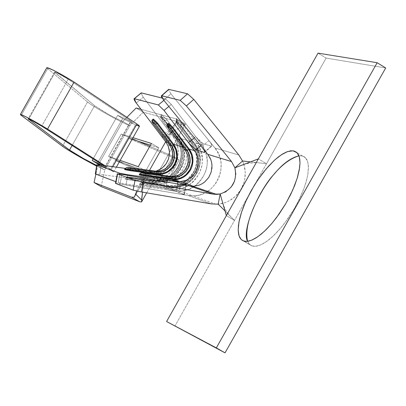 <?xml version="1.0" encoding="UTF-8"?>
<svg xmlns="http://www.w3.org/2000/svg" width="406" height="406" viewBox="0 0 406 406"><rect width="100%" height="100%" fill="white"/><g stroke="black" fill="none" stroke-linecap="round" stroke-linejoin="round"><path stroke-width="0.3" stroke-dasharray="2.03 1.52" d="M326.125 58.073L385.7 67.949L326.125 58.073L318.025 53.145L326.125 58.073L266.519 163.725L326.125 58.073M174.844 326.211L266.519 163.725L258.358 158.888L266.519 163.725L174.844 326.211M251.801 245.838L254.227 246.34L257.247 246.056L260.87 244.818L265.067 242.519L269.746 239.078L274.771 234.526L279.947 228.979L285.058 222.635L294.299 208.704L298.121 201.706L303.82 188.846L306.581 180.249L307.885 174.24L308.413 165.907L307.581 161.339L306.769 159.487L304.358 156.833L300.968 155.742L298.963 155.802L301.668 155.823L303.977 156.604L305.5 157.772L307.773 161.974L308.469 167.922L307.763 174.945L305.987 182.375L303.262 190.312L299.268 199.412L293.969 209.273L287.539 219.235L280.389 228.461L273.076 236.155L266.204 241.763L260.231 245.097L255.415 246.325L251.801 245.838L249.624 244.437L247.624 241.331L249.421 244.234L251.801 245.838L243.382 240.931L251.801 245.838M226.35 215.616L234.541 220.402L225.015 210.953L234.541 220.402L226.35 215.616M243.859 164.339L242.555 160.989L244.011 164.816L244.935 168.901L245.29 173.134L245.057 177.371L244.265 181.497L242.966 185.395L241.235 188.968L239.073 192.292L236.424 195.393L233.328 198.164L229.847 200.498L226.086 202.305L222.158 203.538L218.184 204.172L225.472 202.538L228.948 200.99L235.241 196.534L240.256 190.592L243.646 183.558L244.661 179.762L245.249 171.971L243.884 164.41M250.487 161.892L266.519 163.725L250.487 161.892M207.715 191.282L210.592 189.125L215.378 183.959L218.738 178.056L220.762 171.266L221.148 163.999L220.671 160.39L218.474 153.651L214.921 147.982C230.146 165.125 215.571 196.687 192.809 195.88L188.1 195.499L178.985 193.941L188.1 195.499L211.272 203.893L188.1 195.499L192.814 195.88L197.874 195.347L201.914 194.205L206.72 191.906M209.024 140.725L211.343 144.044L211.942 145.911L204.817 151.834L211.359 146.089L203.178 143.831L211.359 146.089C212.627 146.155 211.851 144.369 209.024 140.73L214.921 147.982L238.85 155.026L214.921 147.982L209.029 140.73M220.153 193.982L224.96 192.216M226.218 191.49L231.232 187.024M234.566 181.112L235.84 174.438M208.892 140.562L170.936 93.832L168.475 89.543L170.936 93.832L163.765 100.211L170.936 93.832L208.892 140.562L201.731 146.876L208.892 140.562M115.497 183.324L178.777 193.906L120.09 183.857L121.901 174.321L120.09 183.857L115.492 183.37M180.538 184.415L178.777 193.906L180.538 184.415M155.346 171.296L151.737 171.768L149.053 171.621L153.97 173.342L159.472 173.189L162.268 172.418L167.394 169.5L169.53 167.485L172.662 162.791L174.336 157.213L174.519 154.214L174.23 151.23L172.332 145.759L154.752 122.287L170.845 143.455L167.571 142.46L170.845 143.455C175.245 149.946 175.636 156.802 172.022 164.034C167.703 170.855 161.684 173.956 153.97 173.342L124.672 169.546L153.97 173.342L149.053 171.621L141.435 170.581L140.948 179.756L95.354 173.859L147.632 180.66L152.057 182.264L129.093 179.158L124.967 179.021L132.711 180.492L155.777 183.608L167.15 187.724L143.775 184.568L139.608 184.446L147.53 185.958L171.017 189.125L175.717 190.825L166.049 189.521L176.255 191.465L166.049 189.521L175.717 190.83L181.492 190.957L187.501 189.729L193.139 187.156M194.114 186.542L194.621 186.202C208.547 174.138 210.932 160.299 201.767 144.678L195.819 136.807L199.95 141.466L203.157 143.825L195.814 136.812L201.767 144.683C215.682 161.735 201.828 191.668 179.442 191.059L175.717 190.825L171.017 189.125L175.671 189.328L179.523 188.871L183.37 187.821L187.973 185.694M178.985 193.941C183.466 194.677 185.177 194.809 184.121 194.337L176.28 191.475L184.121 194.337L185.806 185.141L184.121 194.337L184.512 194.54L178.777 193.906M180.746 184.451L181.512 184.583M182.319 184.72L183.289 184.887M184.365 185.07L185.486 185.268M186.582 185.456L187.582 185.628M188.369 185.76L189.896 186.024M191.322 186.212L192.794 186.283M193.357 186.278C203.69 185.085 209.866 179.224 211.881 168.688M211.983 167.47L211.978 165.232M211.633 162.527L210.922 159.939M209.851 157.457L208.466 155.204M207.862 154.412L206.776 153.072M165.841 189.495L126.256 184.157L118.308 182.639L115.811 181.695L118.308 182.639L119.663 173.966L118.308 182.639L126.256 184.157L165.841 189.495L167.059 182.096L165.841 189.495M189.313 184.867C203.553 173.012 206.091 159.137 196.915 143.252L201.767 144.683L196.915 143.252L182.441 124.134L176.747 118.679L176.346 118.74L176.346 119.43L177.858 122.155L192.926 142.075L181.188 138.613L166.957 119.856L161.405 114.507L161.02 114.573L161.035 115.253L162.532 117.928L177.346 137.482L172.773 136.132L143.247 97.247L141.014 93.04L143.247 97.247L136.254 103.048L143.247 97.247L168.652 130.696L161.116 135.736L168.652 130.696L170.418 132.244L171.723 132.336L164.562 137.223L163.029 137.187L161.116 135.736L162.172 136.715L163.791 137.375L164.978 136.929L177.671 120.46L165.663 141.719L177.671 120.46L176.001 118.851L141.034 109.331L176.001 118.851L185.38 124.327L171.571 132.412L170.205 132.133L168.652 130.696L172.778 136.132L177.346 137.482C190.896 154.047 177.452 183.101 155.681 182.492L152.057 182.264L152.788 180.848L126.56 177.529L132.493 178.716L155.544 181.837L155.777 183.608L159.416 183.842L163.78 183.431L168.15 182.248L171.515 180.756L165.541 183.05L159.416 183.842L132.711 180.492L132.493 178.716L132.711 180.492L124.967 179.021L126.753 177.63L124.967 179.021L129.093 179.158L129.813 177.737L129.093 179.158L152.057 182.264L147.632 180.66L151.235 180.888C172.89 181.497 186.258 152.605 172.773 136.132L175.788 141.181L177.64 146.835C179.584 159.533 175.331 169.546 164.887 176.884L159.01 179.619L153.986 180.716L148.885 180.792L140.948 179.756L141.435 170.581L124.972 168.343L141.435 170.581L142.887 171.093L143.82 171.9L144.242 173.118L143.683 181.984L143.085 180.64L140.948 179.756L142.866 180.467L143.668 181.568L142.496 192.145L144.247 173.21L143.45 171.489L141.435 170.581L149.053 171.616L156.264 171.048M162.212 98.11L165.577 98.952L171.291 104.418L195.682 136.639L171.291 104.418L168.845 106.453L171.291 104.418L165.577 98.952L163.887 100.358L165.577 98.952L162.212 98.11M154.752 122.287L153.108 119.207L154.752 122.287L154.229 122.724L152.58 119.638L154.229 122.724L154.752 122.287M182.989 147.155L186.313 148.17L169.941 126.601L168.282 123.475L169.941 126.601L169.409 127.048L167.749 123.916L169.409 127.048L169.941 126.601L186.313 148.17C190.784 154.782 191.175 161.771 187.496 169.14C183.091 176.092 176.965 179.254 169.114 178.635L158.513 174.93L169.114 178.635L142.592 175.032L171.865 178.787L177.559 177.686L182.781 174.717L184.953 172.662L188.151 167.876L189.856 162.187L190.044 159.132L189.754 156.092L187.821 150.519L186.313 148.17L182.989 147.155M177.194 181.457L178.112 181.558M179.543 181.619L179.975 181.614M181.01 181.553L182.487 181.365M184.654 180.858L186.775 180.076M188.805 179.026L190.698 177.737M192.408 176.24L194.616 173.651M196.301 170.825L197.524 167.673M198.306 160.984L197.976 158.34M197.296 155.808L196.255 153.366M196.078 153.032L194.921 151.164M184.979 149.778L185.781 148.616L188.491 153.828L189.186 156.858L189.363 160.01L189.013 163.141L188.171 166.105L185.258 171.261L183.167 173.494L180.69 175.377L177.929 176.803L175.006 177.711L172.063 178.077L142.704 174.336L139.415 174.083L142.704 174.336L142.592 175.032L139.304 174.783L142.592 175.032L142.704 174.336L172.19 178.072L175.113 177.686L177.98 176.783L180.655 175.397L183.081 173.57L186.917 168.794L188.211 165.993L189.369 159.949L188.521 153.93L187.374 151.149L169.409 127.048L168.561 128.093L169.409 127.048L185.781 148.616L184.943 149.682M127.641 175.311L126.256 184.157L127.641 175.311M99.785 174.184L101.201 165.1L99.785 174.184M186.861 184.009C201.224 172.997 203.985 159.71 195.144 144.14L196.915 143.252C210.755 160.208 196.981 189.962 174.722 189.353L170.997 189.115L170.769 187.313L171.017 189.125L147.53 185.958L147.297 184.146L173.849 187.531L180.264 186.74L185.501 184.75M139.608 184.446L141.43 183.03L147.297 184.146L147.53 185.958L139.608 184.446L143.775 184.568L144.516 183.121L141.227 182.918L139.608 184.446M167.15 187.724L167.906 186.283L144.516 183.121L143.775 184.568L167.15 187.724L155.762 183.603L155.544 181.837C176.94 185.76 193.53 156.371 179.457 139.486L165.232 120.744L161.121 116.781L162.441 119.963L176.62 138.644L177.427 137.538L163.258 118.867L162.441 119.963L163.258 118.867L161.146 115.558L160.954 114.741L161.405 114.507L161.121 116.781L161.405 114.507L166.957 119.856L165.232 120.744L166.957 119.856L181.188 138.613L192.926 142.075C206.705 158.949 193.002 188.562 170.84 187.958L167.15 187.724L170.84 187.958C193.002 188.562 206.705 158.949 192.926 142.075L178.594 123.109L177.767 124.231L192.195 143.267L193.012 142.136L192.195 143.267C206.461 160.406 189.612 190.257 167.906 186.283L167.15 187.724M171.525 180.751L174.565 178.884L179.777 174.118L183.537 168.47L185.923 161.953L186.699 154.803L186.41 151.199L184.522 144.394L181.188 138.613L179.457 139.486L181.188 138.613L183.005 141.349L185.674 147.703L186.41 151.199L186.699 154.803L185.923 161.953L183.537 168.47L179.777 174.118L174.565 178.884L171.525 180.751M194.332 137.781L195.682 136.639L194.332 137.781M176.747 118.679L176.275 120.978L177.767 124.231L178.594 123.109L176.62 120.105L176.27 118.938L176.554 118.648L182.441 124.134L180.675 125.043L176.463 120.998L176.747 118.679M196.915 143.252L195.144 144.14L180.675 125.043L182.441 124.134L196.915 143.252M169.53 145.033L170.322 143.891L172.986 149.012L173.677 151.986L173.854 155.077L173.509 158.147L172.682 161.055L169.825 166.115L167.769 168.307L165.338 170.15L162.628 171.55L159.761 172.438L156.868 172.799L124.779 168.855L128.027 169.109L127.92 169.794L128.027 169.109L156.99 172.794L162.679 171.525L165.308 170.17L167.688 168.378L171.454 163.694L172.723 160.943L173.854 155.016L173.682 152.017L171.89 146.378L154.229 122.724L153.392 123.754L154.229 122.724L170.322 143.891L169.495 144.942M185.999 183.71L188.694 181.995L191.906 179.229L196.225 173.514C201.305 163.349 200.767 153.707 194.606 144.587L180.137 125.49L180.675 125.043L195.144 144.14C209.481 161.324 192.53 191.333 170.769 187.313L147.297 184.146L147.408 183.446L173.738 186.826L179.696 186.161L184.588 184.436M147.408 183.446L147.297 184.146L141.43 183.03L141.542 182.33L147.408 183.446L141.542 182.33L141.227 182.918L144.516 183.121L144.622 182.426L141.334 182.223L144.622 182.426L144.516 183.121L167.906 186.283C189.592 190.287 206.487 160.39 192.195 143.267L177.767 124.231L177.234 124.678L191.657 143.709L194.829 149.266L191.657 143.709L194.606 144.587C207.258 160.086 194.738 187.298 174.372 186.826L170.88 186.618L168.013 185.588L144.622 182.426L171.499 185.801L176.62 185.182L181.67 183.421L177.787 184.882L174.803 185.527L168.013 185.588L170.88 186.618L147.408 183.446M183.086 182.695C195.266 174.656 199.184 163.516 194.839 149.281C197.813 157.416 197.291 165.166 193.271 172.535L187.151 179.904M155.655 181.152C166.293 181.995 174.585 177.711 180.538 168.307C185.522 158.34 184.989 148.88 178.934 139.928L164.704 121.181L165.232 120.744L181.33 142.339L183.862 148.718L184.481 152.128L184.37 159.106L182.482 165.851L178.945 171.9L174.032 176.803L171.149 178.721L167.318 180.513L163.176 181.649L158.939 182.055L132.493 178.716L132.6 178.031L155.655 181.152L152.9 180.162L126.667 176.843L132.6 178.031L132.493 178.716L126.753 177.63L126.865 176.945L126.56 177.529L129.813 177.737L129.92 177.052L129.813 177.737L152.788 180.848L152.057 182.264L155.681 182.492C177.452 183.101 190.896 154.047 177.346 137.482L176.62 138.644C190.647 155.468 174.118 184.755 152.788 180.848C174.098 184.786 190.673 155.452 176.62 138.644L162.441 119.963L161.913 120.404L176.097 139.085C182.132 148.002 182.67 157.432 177.701 167.368C171.768 176.737 163.501 181.005 152.9 180.162L156.32 180.376C176.255 180.848 188.496 154.244 176.097 139.085L178.934 139.928C191.373 155.138 179.092 181.837 159.086 181.365L132.6 178.031L126.865 176.945L129.92 177.052L152.9 180.162L155.655 181.152M160.593 117.217L161.913 120.404L162.441 119.963L161.121 116.781L160.593 117.217L161.121 116.781L165.232 120.744L164.704 121.181L160.593 117.217L164.704 121.181L178.934 139.928L176.097 139.085L161.913 120.404L160.593 117.217M175.925 121.445L177.234 124.678L177.767 124.231L176.275 120.978L175.925 121.445L176.463 120.998L180.675 125.043L180.137 125.49L175.925 121.445L180.137 125.49L194.606 144.587L191.657 143.709L177.234 124.678L175.925 121.445M169.556 176.828L169.226 177.94L169.561 176.823M142.704 174.336L143.374 172.87L142.704 174.336M154.077 172.657L154.752 171.225L154.077 172.657M128.027 169.109L128.682 167.673L128.027 169.109M146.678 192.86L157.503 173.697M157.645 173.438L159.857 169.525M160.025 169.226L185.38 124.327L141.562 201.919L141.582 199.94M136.822 191.074L144.039 174.123L136.822 191.074M158.315 170.292L160.279 169.282M162.106 168.038L163.76 166.592M165.897 164.095L167.521 161.37M168.703 158.325L169.353 155.117M169.444 154.052L169.444 151.869M169.043 148.921L168.191 146.135M168.059 145.815L165.815 141.927M149.413 170.495L134.401 197.077L149.413 170.495M101.145 186.618L104.773 169.962L129.849 125.581L143.196 112.168L184.065 123.414L143.196 112.168L136.137 108.001L143.196 112.168L129.849 125.581L104.773 169.962L96.567 166.079L104.773 169.962L101.145 186.618M127.991 138.065L115.38 160.385L145.642 170.987L158.756 147.754L150.469 145.145L158.756 147.754L151.428 143.45L158.756 147.754L145.642 170.987L138.299 166.693L145.642 170.987L125.063 163.775L108.61 156.366L121.237 134.016L132.995 137.69L121.237 134.016L132.366 138.811L121.237 134.016L108.61 156.366L120.176 160.39L108.61 156.366L125.063 163.775L115.38 160.385L127.991 138.065L179.168 160.147L166.11 183.279L115.38 160.385L166.11 183.279L159.725 179.396L125.063 163.775L159.725 179.396L172.809 156.229L179.168 160.147L127.991 138.065L137.832 141.166L127.991 138.065M176.042 122.358L165.161 136.726L183.969 124.87L176.042 122.358L183.969 124.875L185.38 124.327L176.001 118.851L176.955 119.379L177.671 120.46L176.042 122.358M126.895 117.334L122.82 121.45L98.607 164.308L122.82 121.45L126.895 117.334M98.348 164.77L97.729 165.866L95.897 174.154L97.729 165.866L104.773 169.962L97.729 165.866L98.348 164.77M87.549 101.977C93.126 106.885 123.896 124.053 129.849 125.581L122.82 121.45C113.294 117.334 103.885 112.081 94.593 105.702L72.101 145.505L94.593 105.702L108.615 114.446C115.446 118.222 120.186 120.557 122.82 121.45L129.849 125.581C125.865 124.226 118.765 120.724 108.554 115.076C98.359 109.331 91.355 104.966 87.549 101.977L46.741 67.843L87.549 101.977L62.509 146.282L87.549 101.977M149.804 146.322L172.809 156.229L149.804 146.322M96.664 165.425L97.729 165.866L96.664 165.425M136.309 125.104L122.658 118.598L117.71 115.319L131.143 121.714L131.925 121.922L131.047 121.216L68.203 79.271L58.393 73.638L54.617 72.06L94.593 105.702L54.962 72.613L28.735 118.999L54.962 72.613L54.597 72.065C57.429 72.963 61.961 75.364 68.203 79.271L41.711 126.139L68.203 79.271L131.047 121.216L105.352 166.699L106.25 167.384L101.632 165.161L106.24 167.384L103.297 165.389L105.352 166.699L131.047 121.216L131.899 121.962L130.605 121.465L104.971 166.836L130.605 121.465L117.71 115.319L93.096 158.888L117.71 115.319L122.658 118.598L135.548 124.749L109.98 170.012C114.614 172.281 115.01 172.149 111.163 169.622L104.855 165.602L113.802 171.672L99.846 164.927L109.98 170.012L135.548 124.749L139.461 126.246M21.239 115.36L47.603 68.741L21.239 115.36M179.168 160.147L172.809 156.229L159.725 179.396L166.11 183.279L179.168 160.147M97.227 163.613L122.658 118.598L97.227 163.613M112.822 166.683L111.163 169.622L112.822 166.683M177.513 183.893L176.28 191.475M203.178 143.831L200.848 145.79M204.304 152.397L204.583 152.412M176.255 191.465L177.498 183.893M177.798 182.076L174.362 181.269M200.874 145.82L203.218 143.841M249.624 244.437L243.93 241.118M305.5 157.772L297.101 152.768M222.727 202.964L224.493 207.72L226.294 211.044L229.334 215.144L232.08 217.961M256.11 162.537L245.168 163.922M216.109 204.274L192.814 195.88M179.467 191.059L192.809 195.88M179.442 191.059L174.722 189.353L147.515 185.948L139.837 184.461L141.227 182.918L141.334 182.223M126.667 176.843L126.56 177.529L125.19 179.036L132.696 180.482L159.416 183.842L170.84 187.958L184.172 184.278L191.997 177.574L193.855 175.022L196.697 169.383L198.295 163.151L198.498 156.686L197.27 150.398L196.144 147.444L193.012 142.136L178.594 123.109L176.666 119.892L175.737 121.424M151.235 180.888L155.681 182.492L168.779 178.889L176.458 172.311L178.28 169.804L181.071 164.278L182.634 158.162L182.908 154.996L182.395 148.682L181.619 145.647L179.107 140.034L163.258 118.867L161.339 115.68L160.421 117.202M162.263 175.438L171.865 178.787M151.737 171.768L156.675 173.489M128.002 167.896L128.469 167.982M142.729 173.113L143.176 173.2M171.499 185.801L174.372 186.826M156.32 180.376L159.086 181.365M175.778 129.864L164.963 136.944M144.231 173.398L143.597 182.73M177.64 146.835L177.041 139.091M164.887 176.884L160.38 178.63L155.985 181.213L152.844 183.837L149.9 187.156M156.533 170.962L152.154 173.824L147.865 177.508L143.612 182.177L140.197 186.816M169.094 149.175C168.556 148.703 168.678 145.109 169.464 138.405L171.89 130.696M116.344 167.165L113.802 171.672M54.597 72.065L28.161 118.821M131.899 121.962L106.24 167.384M185.055 123.967L176.97 119.394M186.258 185.07L184.502 194.53M211.719 146.119L204.802 152.22"/><path stroke-width="0.61" d="M385.7 67.949L225.041 352.855L166.597 321.516L216.327 347.896L377.154 62.722L318.025 53.145L166.597 321.516L318.025 53.145L377.154 62.722L385.7 67.949L377.154 62.722L216.327 347.896L225.041 352.855L385.7 67.949M298.963 155.802C290.792 157.868 282.617 163.862 274.441 173.783C259.175 189.638 241.149 230.618 247.624 241.331C244.656 229.192 249.898 211.734 263.357 188.952C274.842 170.642 286.712 159.594 298.963 155.802M243.382 240.931L241.403 239.707L239.794 237.622L238.682 234.582L238.195 230.542L238.429 225.533L239.444 219.661L241.24 213.104L243.767 206.116L246.899 198.97L254.364 185.278L258.368 179.147L266.184 168.896L274.217 160.456L278.511 156.823L282.82 153.864L286.981 151.798L290.803 150.804L294.106 151.007L296.75 152.428L298.623 155.001L299.699 158.568L300.004 162.913L299.613 167.79L297.207 178.229L292.767 189.978L285.753 203.665L276.516 217.616L271.406 223.97L266.24 229.532L261.236 234.1L256.572 237.556L252.39 239.875L248.787 241.123L245.787 241.423L243.382 240.931L246.965 241.403L251.756 240.154L257.698 236.794L264.555 231.166L271.847 223.452L278.993 214.211L285.423 204.233L290.726 194.362L294.736 185.263L297.476 177.326L299.273 169.896L300.004 162.887L299.344 156.955L297.101 152.768L293.041 150.799L287.585 151.575L281.307 154.818L274.821 159.908L268.635 166.105L262.865 172.992L256.876 181.35L250.959 191.094L245.645 201.686L241.499 212.318L238.956 222.036L238.185 230.055L239.058 235.911L241.225 239.545L243.382 240.931M225.015 210.953L218.184 204.172L225.015 210.953M235.84 174.438L234.907 167.835L258.358 158.888L234.907 167.835L242.555 160.989L238.85 155.026L242.555 160.989L250.487 161.892L242.555 160.989L234.907 167.835C237.363 180.888 232.445 189.602 220.153 193.982L226.35 215.616L220.153 193.982L218.184 204.172L211.272 203.893L218.184 204.172L220.153 193.982L213.15 194.154L216.677 194.403L220.153 193.982M206.72 191.906L207.715 191.282M206.776 153.072L201.868 147.043L207.806 154.341L231.542 161.563L186.39 105.93L193.758 99.368L187.557 93.801L168.683 89.356L187.557 93.801L193.758 99.368L238.85 155.026L193.758 99.368L186.39 105.93L231.542 161.563L234.907 167.835L231.542 161.563L207.806 154.341L210.75 159.451L211.617 162.456L211.998 165.612L211.252 171.895L208.78 177.376L204.72 181.954L202.142 183.756L199.305 185.106L193.357 186.278L189.922 186.029L213.15 194.154L143.338 182.167L141.466 191.972L211.272 203.893L141.466 191.972L133.153 190.14L115.497 183.324M224.96 192.216L226.218 191.49M231.232 187.024L234.566 181.112M180.538 184.415L121.901 174.321L117.573 173.941L135.015 180.35L143.338 182.167L213.15 194.154L189.922 186.029L180.746 184.451L185.857 184.877C186.933 185.334 185.232 185.192 180.746 184.451L121.901 174.321L117.309 173.809L117.573 173.941L115.756 183.507L117.573 173.941L135.015 180.35L133.153 190.14L141.466 191.972L143.338 182.167L135.015 180.35L133.153 190.14L115.492 183.37L117.309 173.809M186.39 105.93L180.198 100.348L161.73 95.77L161.309 95.867L161.37 96.526L163.765 100.211L201.731 146.876L163.765 100.211L161.492 95.75L180.198 100.348L186.39 105.93M187.557 93.801L180.198 100.348L187.557 93.801M168.926 89.376L161.73 95.77L168.926 89.376M193.139 187.156L194.114 186.542M194.921 151.164L194.57 150.687L189.242 149.063L172.824 127.418L168.617 123.368L168.282 123.475L168.617 123.368L172.824 127.418L189.242 149.063L194.57 150.687L188.643 142.871L195.951 149.89L188.643 142.871L196.134 153.133L198.052 158.761L198.148 164.79L197.504 167.759L194.961 173.159L190.891 177.584L185.715 180.503L179.975 181.614L167.587 180.157L177.798 182.076L177.498 183.893M177.808 182.081L185.857 184.877L177.808 182.081L177.513 183.893M181.512 184.583L182.319 184.72M183.289 184.887L184.365 185.07M185.486 185.268L186.582 185.456M187.582 185.628L188.369 185.76M189.896 186.024L191.322 186.212M192.794 186.283L216.677 194.403M211.881 168.688L211.983 167.47M211.978 165.232L211.633 162.527M210.922 159.939L209.851 157.457M208.466 155.204L207.862 154.412M204.802 152.22L204.588 152.407L204.822 151.788L204.167 150.311L201.863 147.038C204.705 150.707 205.482 152.483 204.208 152.372L195.976 149.9L204.208 152.372L204.817 151.834L204.304 152.397M115.811 181.695L95.344 173.905L95.583 174.032L97.004 164.922L119.775 173.245L127.733 174.747L167.379 180.127L127.733 174.747L127.641 175.311L127.733 174.747L119.775 173.245L96.765 164.8L101.201 165.1L97.004 164.922L95.583 174.032L115.811 181.695M187.973 185.694L189.313 184.867M165.815 141.927L136.254 103.048L134.198 98.694L158.35 104.956L163.887 100.358L158.35 104.956L164.054 110.437L168.845 106.453L164.054 110.437L188.511 142.699L164.054 110.437L158.35 104.956L134.406 98.714L141.212 92.878L162.212 98.11L141.42 92.898L134.026 98.81L134.381 100.18L135.888 102.556L165.821 141.922L167.571 142.46L165.821 141.922L168.262 146.312L169.424 151.509L169.434 154.224L168.338 159.441L166.003 163.948L162.436 167.774L157.853 170.49L155.346 171.296M153.108 119.207L153.422 119.105L157.523 123.074L173.666 144.318L182.989 147.155L173.666 144.318L176.311 149.256L177.351 155.112L177.163 158.117L175.488 163.719L172.342 168.429L170.2 170.454L167.739 172.129L162.253 174.154L156.731 174.306L130.595 170.748L124.667 169.576L124.779 168.855L124.86 169.672L130.595 170.748L156.731 174.306L158.513 174.93L156.731 174.306C164.471 174.92 170.51 171.809 174.839 164.968C178.467 157.711 178.077 150.824 173.666 144.318L157.523 123.074L156.995 123.51L173.139 144.754L174.717 147.251L175.844 149.992L176.681 155.914L176.356 158.934L175.549 161.867L172.575 167.13L168.104 171.124L165.465 172.484L162.644 173.372L159.761 173.753L130.702 170.063L130.595 170.748L130.702 170.063L124.967 168.987L126.494 167.582L128.743 167.678L157.239 171.362L162.131 170.403L164.466 169.307L166.602 167.845L169.997 164.095L172.093 159.619L172.646 157.086L172.804 154.463L171.895 149.367L169.586 145.064L153.478 123.881L152.61 121.82L155.275 124.398L171.418 145.627L173.139 144.754L156.995 123.51L157.523 123.074L153.422 119.105L152.895 119.542L156.995 123.51L155.275 124.398L156.995 123.51L152.895 119.542L153.108 119.207M178.112 181.558L179.543 181.619M193.357 186.278L179.975 181.614L181.01 181.553M182.487 181.365L184.654 180.858M186.775 180.076L188.805 179.026M190.698 177.737L192.408 176.24M194.616 173.651L196.301 170.825M197.524 167.673L198.306 160.984M197.976 158.34L197.296 155.808M196.255 153.366L196.078 153.032M189.242 149.063L191.931 154.097L192.693 157.01L192.987 160.065L192.139 166.09L191.084 168.84L187.876 173.641L183.192 177.412L177.6 179.482L171.982 179.635L177.194 181.457L171.982 179.635L139.502 174.92L139.415 174.083L139.502 174.92L145.373 176.021L171.982 179.635C179.863 180.259 186.009 177.087 190.424 170.109C194.124 162.71 193.728 155.696 189.242 149.063M174.362 181.269L167.587 180.157L177.199 181.462M124.972 168.343L101.201 165.1L124.972 168.343M167.059 182.096L167.379 180.127L167.059 182.096M119.663 173.966L119.775 173.245L119.663 173.966M185.501 184.75L186.861 184.009M188.511 142.699L194.332 137.781L188.516 142.699M172.824 127.418L172.281 127.865L188.709 149.51L190.307 152.052L191.459 154.843L192.307 160.888L191.972 163.963L189.851 169.759L188.115 172.317L185.999 174.555L183.563 176.392L180.878 177.777L178.001 178.686L175.067 179.071L145.48 175.326L145.373 176.021L145.48 175.326L139.613 174.22L141.171 172.789L143.445 172.88L172.454 176.62L177.432 175.641L179.807 174.524L181.984 173.027L185.446 169.211L187.582 164.643L188.145 162.065L188.308 159.391L187.384 154.194L185.04 149.814L168.657 128.23L167.795 126.134L170.525 128.768L186.943 150.398L188.709 149.51L172.281 127.865L172.824 127.418M168.617 123.368L168.079 123.815L172.281 127.865L170.525 128.768L172.281 127.865L168.079 123.815L168.617 123.368M167.749 123.916L168.079 123.815L167.795 126.134L168.079 123.815L167.749 123.916M152.58 119.638L152.895 119.542L152.61 121.82L152.895 119.542L152.58 119.638M184.588 184.436L185.999 183.71M187.151 179.904L183.086 182.695M171.845 177.133L172.093 178.939L177.894 178.711L180.827 177.798L183.598 176.366L186.08 174.478L189.846 169.769L191.952 164.085L192.302 160.949L192.124 157.787L191.424 154.742L188.709 149.51L186.943 150.398L189.292 154.787L189.957 157.335L190.216 160L189.485 165.262L188.567 167.663L185.781 171.86L181.695 175.164L179.31 176.285L174.321 177.265L145.252 173.519L145.48 175.326L172.093 178.939L171.845 177.133L176.823 176.991L181.695 175.164L185.781 171.86L188.567 167.663L190.054 162.674L190.216 160L189.957 157.335L188.262 152.453L170.525 128.768L167.795 126.134L168.576 128.169L184.958 149.753L186.943 150.398L185.04 149.814L187.384 154.194L188.049 156.736L188.145 162.065L187.582 164.643L185.446 169.211L181.984 173.027L179.807 174.524L174.945 176.341L169.916 176.478L171.845 177.133L169.982 176.488L143.374 172.87L141.171 172.789L139.613 174.22L145.48 175.326L145.272 173.524L141.435 172.804L171.845 177.133M168.561 128.103L168.576 128.169C166.785 125.997 166.561 124.535 167.896 123.794L168.434 123.348M184.943 149.682L168.597 128.2M156.609 171.855L156.843 173.621L162.542 173.398L165.42 172.509L168.14 171.104L170.576 169.251L174.27 164.633L176.336 159.056L176.681 155.975L176.503 152.874L175.813 149.89L173.139 144.754L171.418 145.627L173.727 149.936L174.382 152.433L174.641 155.046L173.925 160.213L171.824 164.704L170.287 166.688L166.282 169.926L163.938 171.022L159.04 171.987L130.483 168.292L130.702 170.063L156.843 173.621L156.609 171.855L161.492 171.713L166.282 169.926L170.287 166.688L173.022 162.567L174.478 157.675L174.641 155.046L174.382 152.433L172.717 147.647L155.275 124.398L152.61 121.82L153.402 123.825L169.51 145.008L171.418 145.627L169.586 145.064L171.895 149.367L172.55 151.859L172.646 157.086L172.093 159.619L169.997 164.095L166.602 167.845L164.466 169.307L159.69 171.093L154.752 171.225L156.609 171.855L154.813 171.23L128.743 167.678L126.494 167.582L124.967 168.987L130.702 170.063L130.504 168.302L126.753 167.597L156.609 171.855M153.387 123.764L153.402 123.825C151.636 121.683 151.408 120.247 152.722 119.526L153.25 119.085M169.495 144.942L153.422 123.85M141.542 199.899L135.553 194.058L136.822 191.074L134.401 197.077L131.732 197.25L139.796 201.812L101.145 186.618L139.796 201.812L141.562 201.919L139.796 201.812L131.732 197.25L94.05 182.507L95.897 174.154L94.05 182.507L131.732 197.25L134.401 197.077L135.553 194.058L141.582 199.94L142.496 192.145L141.562 201.919L146.678 192.86M157.503 173.697L157.645 173.438M159.857 169.525L160.025 169.226M156.264 171.048L158.315 170.292M160.279 169.282L162.106 168.038M163.76 166.592L165.897 164.095M167.521 161.37L168.703 158.325M169.353 155.117L169.444 154.052M169.444 151.869L169.043 148.921M168.191 146.135L168.059 145.815M165.663 141.719L149.413 170.495L165.663 141.719M150.469 145.145L137.832 141.166L149.804 146.322L137.832 141.166L150.469 145.145M141.034 109.331L136.137 108.001L126.895 117.334L136.137 108.001L141.034 109.331M98.607 164.308L98.348 164.77L98.607 164.308M151.428 143.45L138.299 166.693L120.176 160.39L138.299 166.693L151.428 143.45L132.995 137.69L151.428 143.45M94.05 182.507L101.145 186.618L94.05 182.507M96.567 166.079C81.647 158.208 70.294 151.611 62.509 146.282C66.422 149.088 73.471 153.366 83.666 159.116L96.567 166.079M132.366 138.811L137.832 141.166L132.366 138.811M72.101 145.505L69.522 150.063C77.48 155.325 86.529 160.446 96.664 165.425L83.646 158.634L69.522 150.063L28.176 118.821L31.886 120.521L41.711 126.139L103.297 165.389L41.711 126.139C35.418 122.313 30.902 119.877 28.161 118.821L69.522 150.063L72.101 145.505M116.344 167.165L139.461 126.246L136.918 124.028L74.095 82.063C61.605 74.242 52.526 69.436 46.857 67.629L46.741 67.843C46.781 67.259 49.344 68.233 54.419 70.766L74.095 82.063L136.918 124.028C140.517 126.51 140.314 126.87 136.309 125.104M97.227 163.613L99.846 164.927L92.218 160.441L97.227 163.613M104.855 165.602L47.538 129.052L27.836 117.786C21.254 114.411 19.057 113.604 21.239 115.36L62.509 146.282L21.239 115.36L20.412 114.401C25.908 116.512 34.952 121.394 47.538 129.052L104.855 165.602M101.632 165.161L92.218 160.441L101.632 165.161M28.735 118.999L28.567 119.298L28.735 118.999M136.918 124.028L112.822 166.683L136.918 124.028M74.095 82.063L47.538 129.052L74.095 82.063M93.096 158.888L92.218 160.441L93.096 158.888M185.806 185.141L185.857 184.877L185.806 185.141M200.848 145.79L195.976 149.9M196.037 149.915L200.874 145.82M216.327 347.896L166.597 321.516L225.041 352.855L216.327 347.896M243.93 241.118L241.225 239.545M245.168 163.922L240.073 165.866M161.492 95.75L168.683 89.356M179.975 181.614L174.742 179.787M95.344 173.905L96.765 164.8M134.198 98.694L141.212 92.878M159.441 174.453L162.263 175.438M124.667 169.576L124.774 168.891L126.494 167.582L128.002 167.896M139.299 174.813L139.41 174.113L141.171 172.789L142.729 173.113M143.176 173.2L174.321 177.265L172.454 176.62L176.168 176.037L179.756 174.509L182.949 172.103L185.237 169.383L187.46 164.745L188.125 161.552L188.014 156.944L187.191 153.823L184.979 149.778M128.469 167.982L159.04 171.987L157.239 171.362L160.73 170.835L164.115 169.464L167.16 167.297L169.576 164.587L171.078 162.024L172.139 159.157L172.677 156.066L172.484 151.885L171.667 148.9L169.53 145.033M161.03 168.81L156.533 170.962M169.266 150.134L169.094 149.175M46.857 67.629L20.412 114.401"/></g></svg>
